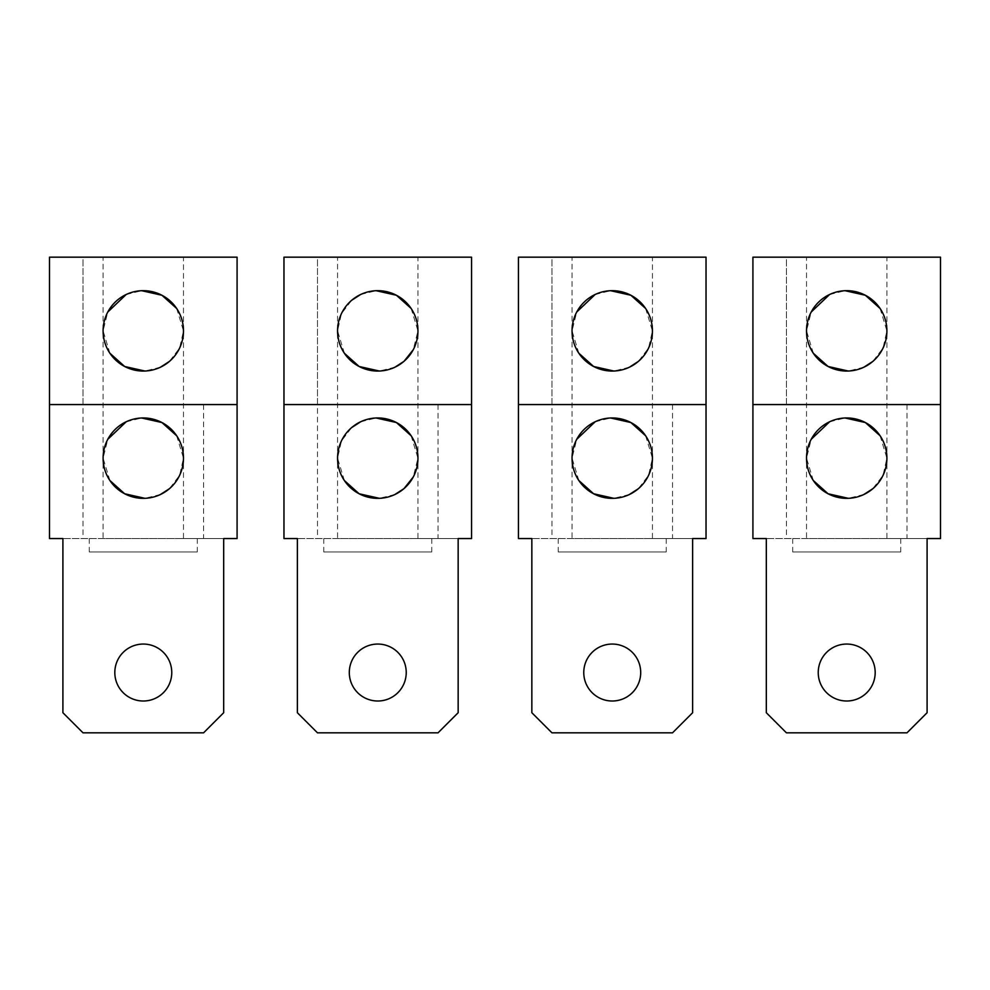 <?xml version="1.0" encoding="UTF-8"?>
<svg xmlns="http://www.w3.org/2000/svg" width="990" height="990" viewBox="0 0 990 990"><rect width="100%" height="100%" fill="white"/><g stroke="black" fill="none" stroke-linecap="round" stroke-linejoin="round"><path stroke-width="0.74" stroke-dasharray="4.95 3.71" d="M349.297 672.532A28.475 28.475 0 0 0 377.759 701.007A28.475 28.475 0 0 0 406.234 672.532A28.475 28.475 0 0 0 377.759 644.057A28.475 28.475 0 0 0 349.297 672.532M458.16 538.548L458.16 712.726L438.05 732.823L317.468 732.823L297.371 712.726L297.371 538.548L458.16 538.548M337.565 538.548L283.969 538.548L283.969 257.177L417.953 257.177L417.953 538.548L337.565 538.548L337.565 257.177M417.953 538.548L471.549 538.548L471.549 257.177L417.953 257.177M317.468 404.564L438.05 404.564L317.468 404.564L317.468 257.177L438.05 257.177L317.468 257.177L438.05 257.177L317.468 257.177L317.468 538.548M323.755 538.548L323.755 551.95L431.776 551.95L323.755 551.95M431.776 538.548L431.776 551.95M283.969 404.564L471.549 404.564M438.05 404.564L438.05 538.548M344.371 480.534L337.565 458.16L341.414 440.996L351.636 427.606M360.669 421.777L376.163 417.99M411.147 435.761L417.953 458.16L413.263 476.994M394.849 494.53L379.356 498.317M344.384 353.257L337.565 330.87L341.414 313.719L351.636 300.317M360.669 294.488L376.163 290.701M411.147 308.472L417.953 330.87L413.275 349.705M394.849 367.253L379.356 371.027M114.815 672.532A28.475 28.475 0 0 0 143.29 701.007A28.475 28.475 0 0 0 171.765 672.532A28.475 28.475 0 0 0 143.29 644.057A28.475 28.475 0 0 0 114.815 672.532M223.678 538.548L223.678 712.726L203.581 732.823L82.999 732.823L62.902 712.726L62.902 538.548L223.678 538.548M103.096 538.548L49.5 538.548L49.5 257.177L183.484 257.177L183.484 538.548L103.096 538.548L103.096 257.177M183.484 538.548L237.08 538.548L237.08 257.177L183.484 257.177M82.999 404.564L203.581 404.564L82.999 404.564L82.999 257.177L203.581 257.177L82.999 257.177L203.581 257.177L82.999 257.177L82.999 538.548M89.273 538.548L89.273 551.95L197.307 551.95L89.273 551.95M197.307 538.548L197.307 551.95M49.5 404.564L237.08 404.564M203.581 404.564L203.581 538.548M109.902 480.534L103.096 458.16L107.786 439.312M126.2 421.777L141.694 417.99M176.678 435.773L183.484 458.16L179.636 475.311L169.401 488.714M160.38 494.53L144.887 498.317M109.902 353.244L103.096 330.87L107.774 312.036M126.2 294.488L141.694 290.701M176.678 308.484L183.484 330.87L179.636 348.035L169.401 361.424M160.38 367.253L144.887 371.027M583.766 672.532A28.475 28.475 0 0 0 612.241 701.007A28.475 28.475 0 0 0 640.703 672.532A28.475 28.475 0 0 0 612.241 644.057A28.475 28.475 0 0 0 583.766 672.532M692.629 538.548L692.629 712.726L672.532 732.823L551.95 732.823L531.84 712.726L531.84 538.548L692.629 538.548M572.047 538.548L518.451 538.548L518.451 257.177L652.435 257.177L652.435 538.548L572.047 538.548L572.047 257.177M652.435 538.548L706.031 538.548L706.031 257.177L652.435 257.177M551.95 404.564L672.532 404.564L551.95 404.564L551.95 257.177L672.532 257.177L551.95 257.177L672.532 257.177L551.95 257.177L551.95 538.548M558.224 538.548L558.224 551.95L666.245 551.95L558.224 551.95M666.245 538.548L666.245 551.95M518.451 404.564L706.031 404.564M672.532 404.564L672.532 538.548M578.853 480.534L572.047 458.16L576.737 439.312M595.151 421.777L610.644 417.99M645.629 435.773L652.435 458.16L648.586 475.311L638.352 488.714M629.331 494.53L613.837 498.317M578.853 353.244L572.047 330.87L576.725 312.036M595.151 294.488L610.644 290.701M645.616 308.484L652.435 330.87L648.586 348.035L638.352 361.424M629.331 367.253L613.837 371.027M818.235 672.532A28.475 28.475 0 0 0 846.71 701.007A28.475 28.475 0 0 0 875.185 672.532A28.475 28.475 0 0 0 846.71 644.057A28.475 28.475 0 0 0 818.235 672.532M927.098 538.548L927.098 712.726L907.001 732.823L786.419 732.823L766.322 712.726L766.322 538.548L927.098 538.548M806.516 538.548L752.92 538.548L752.92 257.177L886.904 257.177L886.904 538.548L806.516 538.548L806.516 257.177M886.904 538.548L940.5 538.548L940.5 257.177L886.904 257.177M786.419 404.564L907.001 404.564L786.419 404.564L786.419 257.177L907.001 257.177L786.419 257.177L907.001 257.177L786.419 257.177L786.419 538.548M792.693 538.548L792.693 551.95L900.727 551.95L792.693 551.95M900.727 538.548L900.727 551.95M752.92 404.564L940.5 404.564M907.001 404.564L907.001 538.548M813.322 480.534L806.516 458.16L811.206 439.312M829.62 421.777L845.113 417.99M880.098 435.773L886.904 458.16L883.055 475.311L872.821 488.714M863.8 494.53L848.306 498.317M813.322 353.244L806.516 330.87L811.194 312.036M829.62 294.488L845.113 290.701M880.098 308.484L886.904 330.87L883.055 348.035L872.821 361.424M863.8 367.253L848.306 371.027"/><path stroke-width="1.49" d="M349.297 672.532A28.475 28.475 0 0 0 377.759 701.007A28.475 28.475 0 0 0 406.234 672.532A28.475 28.475 0 0 0 377.759 644.057A28.475 28.475 0 0 0 349.297 672.532M458.16 712.726L458.16 538.548L471.549 538.548L471.549 257.177L283.969 257.177L283.969 538.548L297.371 538.548L297.371 712.726L317.468 732.823L438.05 732.823L458.16 712.726M283.969 404.564L471.549 404.564M351.636 427.606L360.669 421.777M376.163 417.99L396.396 422.532L411.147 435.761M413.263 476.994L404.031 488.577M403.871 488.714L394.849 494.53M379.356 498.317L359.135 493.775L344.371 480.534M337.565 458.16A40.194 40.194 0 0 0 377.759 498.354A40.194 40.194 0 0 0 417.953 458.16A40.194 40.194 0 0 0 377.759 417.953A40.194 40.194 0 0 0 337.565 458.16M351.636 300.317L360.669 294.488M376.163 290.701L396.396 295.255L411.147 308.472M413.275 349.705L404.044 361.288M403.871 361.424L394.849 367.253M379.356 371.027L359.135 366.486L344.384 353.257M337.565 330.87A40.194 40.194 0 0 0 377.759 371.064A40.194 40.194 0 0 0 417.953 330.87A40.194 40.194 0 0 0 377.759 290.676A40.194 40.194 0 0 0 337.565 330.87M114.815 672.532A28.475 28.475 0 0 0 143.29 701.007A28.475 28.475 0 0 0 171.765 672.532A28.475 28.475 0 0 0 143.29 644.057A28.475 28.475 0 0 0 114.815 672.532M223.678 712.726L223.678 538.548L237.08 538.548L237.08 257.177L49.5 257.177L49.5 538.548L62.902 538.548L62.902 712.726L82.999 732.823L203.581 732.823L223.678 712.726M49.5 404.564L237.08 404.564M107.786 439.312L126.2 421.777M141.694 417.99L161.927 422.544L176.678 435.773M169.401 488.714L160.38 494.53M144.887 498.317L124.653 493.763L109.902 480.534M103.096 458.16A40.194 40.194 0 0 0 143.29 498.354A40.194 40.194 0 0 0 183.484 458.16A40.194 40.194 0 0 0 143.29 417.953A40.194 40.194 0 0 0 103.096 458.16M107.774 312.036L126.2 294.488M141.694 290.701L161.915 295.255L176.678 308.484M169.401 361.424L160.38 367.253M144.887 371.027L124.653 366.486L109.902 353.244M103.096 330.87A40.194 40.194 0 0 0 143.29 371.064A40.194 40.194 0 0 0 183.484 330.87A40.194 40.194 0 0 0 143.29 290.676A40.194 40.194 0 0 0 103.096 330.87M583.766 672.532A28.475 28.475 0 0 0 612.241 701.007A28.475 28.475 0 0 0 640.703 672.532A28.475 28.475 0 0 0 612.241 644.057A28.475 28.475 0 0 0 583.766 672.532M692.629 712.726L692.629 538.548L706.031 538.548L706.031 257.177L518.451 257.177L518.451 538.548L531.84 538.548L531.84 712.726L551.95 732.823L672.532 732.823L692.629 712.726M518.451 404.564L706.031 404.564M576.737 439.312L595.151 421.777M610.644 417.99L630.878 422.544L645.629 435.773M638.352 488.714L629.331 494.53M613.837 498.317L593.604 493.763L578.853 480.534M572.047 458.16A40.194 40.194 0 0 0 612.241 498.354A40.194 40.194 0 0 0 652.435 458.16A40.194 40.194 0 0 0 612.241 417.953A40.194 40.194 0 0 0 572.047 458.16M576.725 312.036L595.151 294.488M610.644 290.701L630.865 295.255L645.616 308.484M638.352 361.424L629.331 367.253M613.837 371.027L593.604 366.486L578.853 353.244M572.047 330.87A40.194 40.194 0 0 0 612.241 371.064A40.194 40.194 0 0 0 652.435 330.87A40.194 40.194 0 0 0 612.241 290.676A40.194 40.194 0 0 0 572.047 330.87M818.235 672.532A28.475 28.475 0 0 0 846.71 701.007A28.475 28.475 0 0 0 875.185 672.532A28.475 28.475 0 0 0 846.71 644.057A28.475 28.475 0 0 0 818.235 672.532M927.098 712.726L927.098 538.548L940.5 538.548L940.5 257.177L752.92 257.177L752.92 538.548L766.322 538.548L766.322 712.726L786.419 732.823L907.001 732.823L927.098 712.726M752.92 404.564L940.5 404.564M811.206 439.312L829.62 421.777M845.113 417.99L865.347 422.544L880.098 435.773M872.821 488.714L863.8 494.53M848.306 498.317L828.073 493.763L813.322 480.534M806.516 458.16A40.194 40.194 0 0 0 846.71 498.354A40.194 40.194 0 0 0 886.904 458.16A40.194 40.194 0 0 0 846.71 417.953A40.194 40.194 0 0 0 806.516 458.16M811.194 312.036L829.62 294.488M845.113 290.701L865.347 295.255L880.098 308.484M872.821 361.424L863.8 367.253M848.306 371.027L828.073 366.486L813.322 353.244M806.516 330.87A40.194 40.194 0 0 0 846.71 371.064A40.194 40.194 0 0 0 886.904 330.87A40.194 40.194 0 0 0 846.71 290.676A40.194 40.194 0 0 0 806.516 330.87"/></g></svg>
